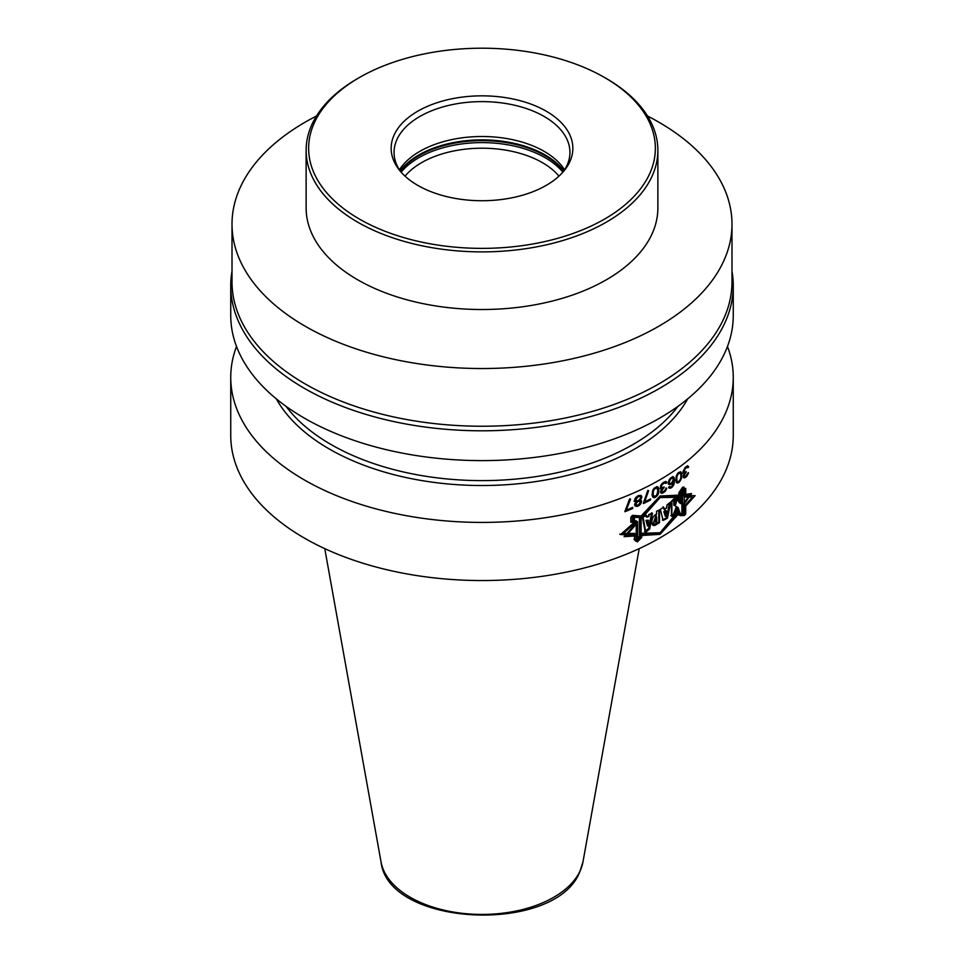 <?xml version="1.0" encoding="UTF-8"?>
<svg xmlns="http://www.w3.org/2000/svg" width="964" height="964" viewBox="0 0 964 964"><rect width="100%" height="100%" fill="white"/><g stroke="black" fill="none" stroke-linecap="round" stroke-linejoin="round"><path stroke-width="1.45" d="M564.591 169.833A87.941 50.767 0 0 0 482 136.502A87.941 50.767 0 0 0 399.409 169.833M400.47 171.411A87.941 50.767 180 0 1 394.059 152.396A87.941 50.767 180 0 1 397.06 139.25A87.941 50.767 0 0 1 493.484 102.051A87.941 50.767 0 0 1 569.941 152.396A87.941 50.767 0 0 1 566.94 165.531A87.941 50.767 180 0 1 563.53 171.411M569.748 161.868A90.833 52.442 0 0 0 505.51 97.629A90.833 52.442 0 0 0 394.252 134.719A90.833 52.442 180 0 0 399.072 169.7A90.833 52.442 180 0 0 482 200.729A90.833 52.442 180 0 0 564.928 169.7A90.833 52.442 180 0 0 569.748 161.868M604.585 77.518A173.363 100.087 0 0 1 649.459 174.195A173.363 100.087 180 0 1 437.126 244.964A173.363 100.087 180 0 1 314.541 122.38A173.363 100.087 0 0 1 359.415 77.518L357.632 78.542A175.87 101.545 0 0 0 312.119 124.055A175.87 101.545 180 0 0 306.13 150.336A175.87 101.545 180 0 0 459.045 251.014A175.87 101.545 180 0 0 651.881 176.617A175.87 101.545 0 0 0 657.87 150.336A175.87 101.545 0 0 0 606.368 78.542L604.585 77.518A173.363 100.087 0 0 0 359.415 77.518M306.13 150.336L306.13 207.983A175.87 101.545 180 0 0 459.045 308.649A175.87 101.545 180 0 0 651.881 234.264A175.87 101.545 0 0 0 657.87 207.983L657.87 150.336M232.011 224.19L232.011 281.91A249.989 144.335 180 0 0 449.369 425.004A249.989 144.335 180 0 0 723.47 319.265A249.989 144.335 0 0 0 731.989 281.91L731.989 224.19A249.989 144.335 0 0 1 723.47 261.545A249.989 144.335 180 0 1 449.369 367.296A249.989 144.335 180 0 1 232.011 224.19A249.989 144.335 180 0 1 240.53 186.835A249.989 144.335 0 0 1 316.469 116.029M731.989 224.19A249.989 144.335 0 0 0 647.531 116.029M230.745 285.742L230.745 315.553A251.255 145.058 180 0 0 449.2 459.37A251.255 145.058 180 0 0 724.687 353.101A251.255 145.058 0 0 0 733.255 315.553L733.255 285.742A251.255 145.058 0 0 1 724.687 323.277A251.255 145.058 180 0 1 449.2 429.558A251.255 145.058 180 0 1 230.745 285.742A251.255 145.058 180 0 1 232.011 271.245M733.255 285.742A251.255 145.058 0 0 0 731.989 271.245M687.681 398.867A215.984 124.693 180 0 1 482 485.519A215.984 124.693 180 0 1 276.319 398.867M230.745 377.358L230.745 435.499A251.255 145.058 180 0 0 449.2 579.304A251.255 145.058 180 0 0 724.687 473.035A251.255 145.058 0 0 0 733.255 435.499L733.255 377.358A251.255 145.058 0 0 1 724.687 414.906A251.255 145.058 180 0 1 449.2 521.175A251.255 145.058 180 0 1 230.745 377.358A251.255 145.058 180 0 1 236.517 346.462M733.255 377.358A251.255 145.058 0 0 0 727.483 346.462M641.747 535.526L660.087 534.321L641.036 534.996L641.036 536.864L635.987 541.346L634.493 539.84L634.493 534.984L620.467 534.598L634.661 522.066L630.83 522.271L630.83 517.294L632.468 515.342L641.072 515.981L660.087 496.014L641.747 516.728L634.312 516.632L633.047 518.463L633.047 523.199L636.409 522.717L636.409 523.994L626.504 535.273L636.24 534.261L636.24 540.575L637.421 541.901L641.747 537.346L641.747 533.839L660.087 532.755L640.843 533.309L640.831 536.827L636.023 541.093L634.686 539.683L634.686 533.357L623.383 533.478L634.878 523.115L634.878 521.837L631.034 522.042L631.034 517.307L632.492 515.583L640.385 515.933M640.831 516.198L640.831 517.692L660.087 497.605L680.162 497.231L680.162 493.508L684.344 488.411L685.729 488.411L685.729 497.087L692.489 497.171L685.729 504.57L685.729 514.041L684.344 515.523L680.247 515.62L678.921 512.005L660.087 532.755L677.873 511.402L679.054 514.921L682.62 514.535L683.801 512.932L683.801 503.461L689.429 495.412L683.078 495.556M640.12 517.282L659.376 497.195L678.981 496.544L678.981 492.833L682.62 487.41L683.801 487.302L683.801 495.978L689.429 495.412M679.403 502.907L676.873 496.858L674.523 505.63L674.523 498.34L671.45 501.232L671.45 516.041L674.053 514.933L677.138 506.98L679.403 514.198L682.608 513.824L682.608 488.242L679.403 492.966L679.403 502.907L676.668 497.641M664.208 509.558L663.738 507.209L660.328 509.341L663.111 520.427L667.413 518.271L670.799 502.316L667.184 504.979L666.642 507.98L664.268 509.594L663.786 507.233L660.328 509.341L663.087 520.403L667.245 518.174L670.45 502.124L667.028 504.883L666.51 507.895L664.208 509.558L663.027 506.799M659.521 522.596L656.737 524.308L652.652 525.006L656.544 514.113C650.278 516.812 650.218 529.393 656.737 524.308L659.521 522.596L659.521 509.836L656.568 511.294L659.521 509.836L659.521 522.596L658.81 522.187L658.81 510.185M656.544 514.113L656.544 511.269L656.568 514.125M646.434 516.969L646.254 515.342L642.253 516.475L645.217 531.935L649.411 528.838L652.327 513.173L648.772 514.559L648.495 516.318L646.434 516.969L645.543 514.933M640.168 536.719L636.24 540.189L636.24 520.813L632.613 520.909L632.613 516.367L640.168 516.861L640.168 536.719L639.457 536.309L639.457 516.812M648.169 520.174L646.663 520.789L647.471 525.886L648.169 520.174L645.952 520.379L647.471 525.886M656.737 516.897L656.737 521.476C653.688 521.777 653.688 520.247 656.737 516.897L654.761 521.898L656.713 521.464L656.713 516.885L656.002 516.475L654.46 521.584M665.353 516.27L666.293 510.86L665.582 510.45L663.798 511.679L665.353 516.27L664.509 512.089L666.293 510.86M679.668 473.011L678.029 474.204L676.873 476.77L676.873 480.928L678.029 481.843L679.668 480.65L680.801 478.06L680.801 473.914L678.945 472.601L680.15 473.083M653.255 495.496L653.255 491.351L654.592 488.881L657.05 487.953L657.99 491.58L656.484 495.472L654.026 496.388L652.351 493.881L653.315 489.218M638.542 496.701A251.255 145.058 180 0 1 637.722 497.087L636.999 496.665A250.242 144.48 0 0 0 637.831 496.291L640.192 496.605L637.831 496.291M640.192 496.605L640.795 497.834L638.542 500.412A251.255 145.058 180 0 1 637.722 500.798L635.433 500.292L637.722 497.087M672.993 478.144L671.968 478.18A251.255 145.058 0 0 1 670.763 478.975L669.197 481.964L669.378 483.157L670.763 483.35A251.255 145.058 0 0 0 671.968 482.542L673.511 479.108L671.257 477.77A250.242 144.48 0 0 1 670.088 478.542M637.722 505.16A251.255 145.058 0 0 0 638.542 504.787L640.59 501.858L637.831 500.87A250.242 144.48 0 0 1 636.999 501.256L634.927 504.16L637.722 505.16M636.059 505.04L635.638 504.136L637.722 501.666A251.255 145.058 0 0 0 638.542 501.292L640.192 501.401M680.162 495.809L660.087 496.014L678.825 495.135L678.825 492.821L682.62 487.182L683.958 487.061L683.958 494.616L691.562 493.58L683.801 504.618M640.325 534.586L660.087 534.321L678.09 512.655L678.921 515.162L682.62 514.752L683.958 512.956L683.958 504.714M683.982 475.842L683.356 475.481L683.356 477.65L685.705 477.325A251.255 145.058 0 0 0 686.019 477.072L688.308 473.673L687.694 473.312L686.163 475.867A251.255 145.058 0 0 1 685.549 476.361L683.982 476.288L685.549 472.866A251.255 145.058 0 0 0 686.163 472.372L683.825 471.818L685.392 468.408A251.255 145.058 0 0 0 686.32 467.661L687.862 467.721A251.255 145.058 0 0 0 688.621 467.094L688.163 466.154L686.476 466.443A251.255 145.058 180 0 1 685.235 467.444L683.042 471.565L683.199 473.191L684.295 473.42L682.789 473.179M685.549 471.999A251.255 145.058 0 0 0 686.163 471.492L686.163 472.372M687.706 473.3A251.255 145.058 0 0 0 688.465 472.673L688.308 473.673M683.356 475.469L684.295 473.42M681.114 472.143L678.849 472.3L676.535 475.481L675.872 480.53L677.029 482.988L678.849 482.554L681.114 479.349L681.765 474.276L680.608 471.854M670.763 478.975L670.064 478.578L669.197 479.783L668.317 483.398L669.197 484.579L670.932 484.326A251.255 145.058 0 0 0 671.8 483.747L671.089 483.338L672.655 482.964L673.679 481.398L673.077 481.048M670.064 478.566L670.932 477.77A251.255 145.058 0 0 0 671.8 477.204L673.511 476.927L674.523 479.723L672.8 476.517M668.654 487.772L670.402 487.507A250.242 144.48 0 0 0 671.089 487.049L671.944 486.254A251.255 145.058 0 0 1 670.932 486.941L669.546 486.543A251.255 145.058 180 0 1 668.667 487.097L669.378 488.182L671.113 487.917A251.255 145.058 180 0 0 671.8 487.459L674.017 484.217L674.523 479.723M672.655 486.663L671.956 486.266L673.679 481.398M672.655 482.964L671.8 483.747M661.69 487.688L661.497 485.615L663.136 483.771A251.255 145.058 0 0 0 664.232 483.109L666.016 483.313A251.255 145.058 180 0 0 666.907 482.759L666.377 481.783L664.401 481.916A251.255 145.058 0 0 1 662.955 482.783L660.581 485.94L660.581 488.338L661.87 488.676L660.581 492.05L661.497 493.255L663.509 492.712A251.255 145.058 0 0 0 663.871 492.496L666.726 488.326A251.255 145.058 0 0 1 665.847 488.881L664.051 491.291A251.255 145.058 0 0 1 663.328 491.736L661.497 491.507L663.328 488.242L662.617 487.832A250.242 144.48 0 0 0 663.34 487.398L661.69 487.688L660.605 485.88M663.328 488.242A251.255 145.058 180 0 0 664.051 487.808L664.051 486.928A251.255 145.058 180 0 1 663.328 487.374M657.617 495.279L654.399 497.713L652.869 497.231L652.098 495.026L652.869 490.025L656.677 486.639L658.171 487.109L658.918 489.302L657.617 495.279L656.93 494.881L658.207 488.893L657.46 486.7M650.555 499.979L650.555 498.894A251.255 145.058 0 0 1 644.639 501.883L648.603 490.736A251.255 145.058 180 0 1 647.422 491.339L643.434 503.57A251.255 145.058 180 0 0 650.555 499.979L649.844 499.268M641.614 501.159L640.59 504.052L638.542 505.871A251.255 145.058 0 0 1 637.722 506.245L635.011 505.943L634.601 504.377L636.059 501.979L634.384 500.762L635.433 497.894L637.517 496.086A251.255 145.058 0 0 0 638.746 495.52L640.795 495.436L641.819 496.701L640.192 500.087L641.614 501.159L640.494 500.075M626.263 510.089A251.255 145.058 180 0 0 632.697 507.389L632.697 508.486A251.255 145.058 0 0 1 624.949 511.703L629.287 499.677A251.255 145.058 180 0 0 630.577 499.135L626.263 510.089L625.54 509.667L629.854 498.713M623.383 533.478L622.66 533.056L634.155 522.536M633.975 534.683L633.975 533.381M636.023 541.093L633.975 539.274M678.981 496.544L678.258 495.183M659.376 497.195L678.258 496.135M634.878 523.115L634.155 522.693M659.376 533.911L677.367 512.246L678.09 512.655M683.801 503.497L685.187 501.521M689.381 495.376L690.441 493.761M619.744 534.177L634.493 534.984M674.523 505.63L673.8 505.22L673.8 499.027M670.739 515.632L673.342 514.523L676.415 506.57L677.138 506.98M678.692 513.776L681.897 513.402L681.897 489.314M662.376 519.994L666.534 517.764L669.498 502.931M652.315 524.753L658.81 522.187M644.506 531.526L648.7 528.429L651.616 512.752M635.529 539.768L639.457 536.309M631.902 520.5L636.24 520.813M682.608 513.824L681.897 513.402M674.053 514.933L673.342 514.523M667.245 518.174L666.534 517.764M649.411 528.838L648.7 528.429M646.663 520.789L645.952 520.379M664.509 512.089L663.798 511.679M678.849 473.384L678.126 472.975L678.945 472.601M677.306 473.794L678.126 472.975M676.873 476.77L676.258 476.421M676.704 478.204L676.15 476.361M676.704 479.735L675.993 477.795M676.873 480.928L675.993 479.313M677.535 481.759L676.15 480.506M683.271 477.614L684.982 476.915A250.242 144.48 0 0 0 685.296 476.662L686.368 475.565M683.898 473.625L684.826 472.456A250.242 144.48 0 0 0 685.055 472.276M684.139 472.444L683.115 471.203M684.946 467.781A250.242 144.48 0 0 0 685.597 467.251L687.404 467.227M687.296 467.166A250.242 144.48 0 0 0 687.898 466.672L687.44 465.745M681.596 477.457L680.403 471.733M676.318 482.578L679.114 481.193L678.126 482.145L678.849 482.554M668.486 484.169L670.221 483.916A250.242 144.48 0 0 0 671.089 483.338M673.306 483.808L673.812 479.313M669.727 483.374L668.486 481.687M660.244 488.362L661.87 488.676M660.786 492.845L662.798 492.303A250.242 144.48 0 0 0 663.16 492.086L665.124 490.218M665.811 488.977L666.016 487.917M661.87 491.953L660.786 491.098L661.159 489.567M661.521 488.917L662.617 487.832M661.521 484.121L662.437 483.362A250.242 144.48 0 0 0 663.521 482.699L665.485 482.783M665.497 482.783A250.242 144.48 0 0 0 666.196 482.349L665.666 481.373M652.736 497.171L654.833 496.894L656.906 494.869M658.171 494.303L657.46 493.893L657.834 492.809L658.545 493.219M654.026 496.388L652.544 495.086M653.881 488.471L655.773 487.423L657.05 487.953M643.434 502.81A250.242 144.48 0 0 0 649.844 499.569M644.639 501.883L643.928 501.473L647.892 490.327M639.879 499.268L641.108 496.942L640.699 495.388M634.083 501.256L636.059 501.979M634.927 505.895L636.999 505.835A250.242 144.48 0 0 0 637.831 505.461L640.494 502.69L640.903 500.75M636.059 500.894L634.722 499.232L636.999 496.665M624.949 510.992A250.242 144.48 0 0 0 631.986 508.064L631.986 507.703M688.465 466.564L687.742 466.142M688.621 467.094L687.898 466.672M687.091 467.251L686.368 466.841M686.32 467.661L685.597 467.251M685.392 468.408L684.729 468.022M683.825 471.818L683.115 471.408M685.549 472.866L684.826 472.456M687.091 475.987L686.416 475.589M686.019 477.072L685.296 476.662M685.705 477.325L684.982 476.915M684.609 477.975L683.898 477.554M681.765 474.276L681.042 473.866M681.765 476.24L681.042 475.83M681.596 473.312L680.885 472.902M681.44 472.782L680.729 472.36M677.861 483.048L677.15 482.639M679.825 481.614L679.114 481.205M681.114 479.349L680.464 478.975M681.44 478.228L680.813 477.879M670.064 484.675L669.353 484.265M670.932 484.326L670.221 483.916M670.245 488.266L669.534 487.856M671.113 487.917L670.402 487.507M671.8 487.459L671.089 487.049M673.511 485.434L672.884 485.085M674.017 484.217L673.378 483.844M674.354 482.892L673.643 482.482M674.523 481.253L673.812 480.843M674.354 478.313L673.643 477.903M674.017 477.457L673.306 477.035M669.378 483.157L668.654 482.747M669.197 482.615L668.486 482.205M672.486 478.06L671.775 477.638M671.968 478.18L671.257 477.77M670.245 479.542L669.631 479.18M669.727 480.313L669.112 479.964M669.378 481.193L668.739 480.831M669.197 481.964L668.522 481.566M666.726 482.217L666.016 481.807M666.907 482.759L666.196 482.349M665.124 482.783L664.413 482.374M664.232 483.109L663.521 482.699M663.136 483.771L662.437 483.362M662.232 484.531L661.617 484.169M661.87 484.964L661.268 484.627M661.497 485.615L660.87 485.254M661.316 486.157L660.653 485.772M661.316 487.037L660.605 486.627M664.051 487.808L663.34 487.398M661.87 489.989L661.232 489.616M661.497 491.074L660.786 490.664M661.497 491.507L660.786 491.098M666.558 489.314L665.847 488.905M665.847 490.628L665.148 490.23M665.124 491.507L664.413 491.098M663.871 492.496L663.16 492.086M663.509 492.712L662.798 492.303M662.232 493.255L661.521 492.845M658.918 491.266L658.207 490.857M658.918 489.302L658.207 488.893M658.737 492.459L658.026 492.05M656.677 496.46L655.966 496.05M655.544 497.304L654.833 496.894M654.399 497.713L653.688 497.304M658.545 487.772L657.834 487.35M658.737 488.314L658.026 487.904M656.484 487.832L655.773 487.423M655.544 488.146L654.833 487.736M654.592 488.881L653.917 488.495M654.026 489.628L653.351 489.242M653.255 491.351L652.544 490.941M653.062 492.761L652.351 492.351M653.062 494.291L652.351 493.881M640.192 500.087L639.494 499.689M640.59 499.677L639.903 499.28M641.205 500.485L640.566 500.111M641.614 501.822L640.903 501.413M641.205 503.1L640.494 502.69M640.59 504.052L639.879 503.63M639.578 505.184L638.855 504.762M638.542 505.871L637.831 505.461M637.722 506.245L636.999 505.835M636.686 506.498L635.963 506.088M635.638 501.955L634.927 501.533M641.409 495.809L640.771 495.436M641.819 496.701L641.108 496.291M641.819 497.364L641.108 496.942M641.409 498.641L640.699 498.231M639.373 496.544L638.65 496.135M636.891 497.677L636.18 497.267M636.059 498.484L635.348 498.075M635.433 499.641L634.722 499.232M635.433 500.292L634.722 499.882M639.373 501.123L638.65 500.714M638.542 501.292L637.831 500.87M637.722 501.666L636.999 501.256M636.891 502.256L636.18 501.846M636.059 503.292L635.348 502.883M635.638 504.136L634.927 503.714M635.638 504.57L634.927 504.16M632.697 508.486L631.986 508.064M685.729 495.749L695.128 495.653L685.729 506.028M660.087 534.309L679.319 513.089M636.409 522.753L624.07 536.683L636.24 535.876M660.087 497.605L641.747 518.222L641.747 516.716M680.644 493.676L684.332 489.23L684.332 514.812L680.644 514.909L678.09 507.534L674.692 515.306L671.872 516.282L671.872 501.485L675.198 498.737L675.198 506.016L677.8 497.388L680.644 503.618L680.644 493.676M666.425 510.932L664.582 512.125L665.449 516.33L666.425 510.932M643.036 516.921L645.76 532.249L649.688 528.995L652.471 513.258L649.085 514.74L648.82 516.511L646.892 517.234L646.724 515.62L643.036 516.921M648.519 520.379L647.109 521.042L647.856 526.115L648.519 520.379M641.132 517.415L641.132 537.273L637.614 540.985L637.614 521.608L634.42 521.958L634.42 517.415L641.132 517.415M558.975 176.135A85.422 49.321 0 0 0 482 148.203A85.422 49.321 0 0 0 405.025 176.135M562.868 172.182A89.447 51.646 0 0 0 482 142.6A89.447 51.646 0 0 0 401.132 172.182M563.663 171.231A89.447 51.646 0 0 0 482 140.648A89.447 51.646 0 0 0 400.337 171.231M563.904 170.881A89.303 51.562 0 0 0 482 139.876A89.303 51.562 0 0 0 400.096 170.881M677.945 406.35A213.562 123.296 180 0 1 482 480.614A213.562 123.296 180 0 1 286.055 406.35M656.713 524.296L656.002 523.886M639.228 548.637L582.979 861.852A101.521 58.611 0 0 1 580.063 870.986A101.521 58.611 180 0 1 473.963 914.246A101.521 58.611 180 0 1 381.021 861.852L324.772 548.637M654.761 521.898L654.05 521.476M582.979 861.852L579.822 871.769C555.854 934.465 388.07 927.235 381.021 861.852"/></g></svg>
